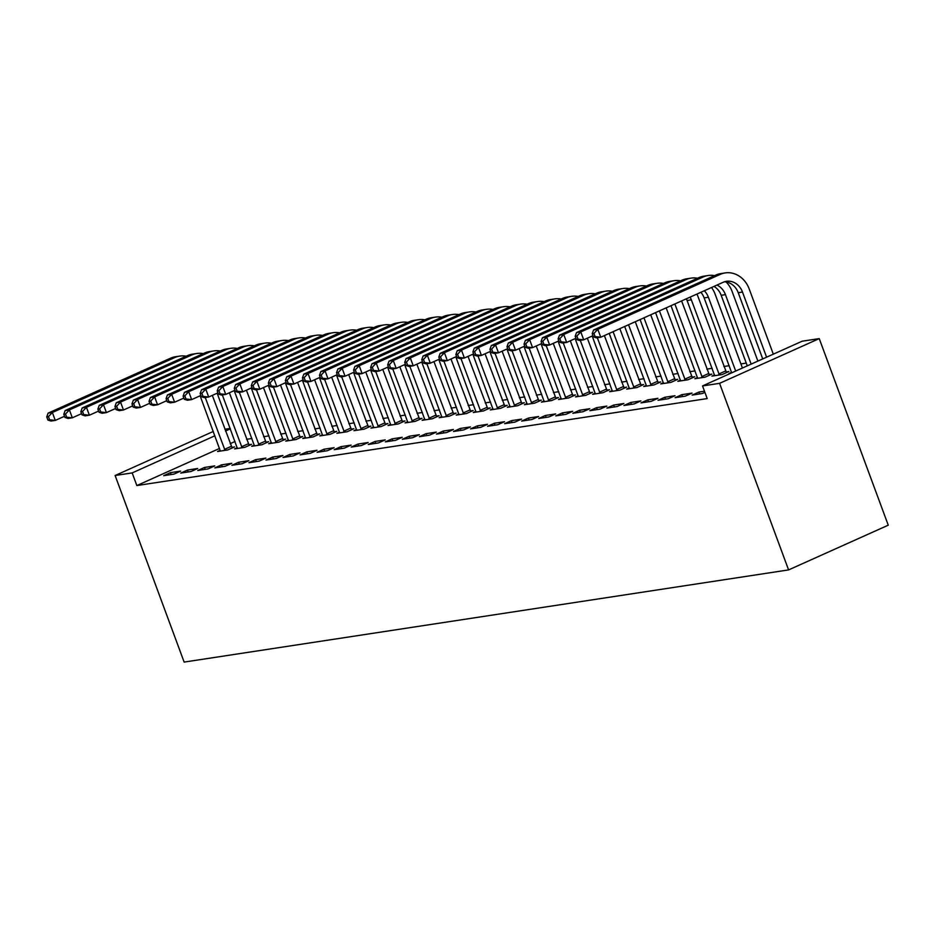 <?xml version="1.0" encoding="UTF-8"?>
<svg xmlns="http://www.w3.org/2000/svg" width="935" height="935" viewBox="0 0 935 935"><rect width="100%" height="100%" fill="white"/><g stroke="black" fill="none" stroke-linecap="round" stroke-linejoin="round"><path stroke-width="1.4" d="M746.259 363.096L740.906 363.914M729.218 365.702L723.865 366.508M712.166 368.296L706.813 369.115M695.126 370.891L689.773 371.709M678.074 373.497L672.721 374.316M661.033 376.092L655.68 376.91M643.981 378.698L638.628 379.505M626.941 381.293L621.588 382.111M609.889 383.888L604.536 384.706M592.848 386.494L587.496 387.312M575.796 389.089L570.443 389.907M558.756 391.695L553.403 392.513M541.704 394.289L536.351 395.108M524.664 396.896L519.311 397.702M507.611 399.49L502.259 400.309M490.571 402.085L485.218 402.903M473.519 404.691L468.166 405.509M456.479 407.286L451.126 408.104M439.427 409.892L434.085 410.699M422.386 412.487L417.033 413.305M405.334 415.082L399.993 415.9M388.294 417.688L382.941 418.506M371.253 420.283L365.901 421.101M354.201 422.889L348.849 423.707M337.161 425.483L331.808 426.302M320.109 428.09L314.756 428.896M303.069 430.684L297.716 431.502M286.017 433.279L280.664 434.097M268.976 435.885L263.623 436.703M251.924 438.48L246.571 439.298M802.183 341.205L819.235 338.61L888.25 525.178L788.591 569.906L184.137 662.085L115.122 475.506L132.174 472.911L136.849 485.557L707.211 398.579L702.536 385.933L802.183 341.205M224.844 429.247L230.197 428.429M699.567 393.962L698.866 392.069L692.134 395.096L702.36 393.53L704.92 392.384M698.866 392.069L704.487 391.216M714.562 374.923L711.909 376.115L722.136 374.561L728.868 371.534L726.109 371.955M658.041 400.297L668.268 398.731L675 395.715L664.773 397.27L658.041 400.297M680.47 380.124L677.817 381.316L688.043 379.75L694.775 376.735L692.017 377.156M623.949 405.498L634.175 403.932L640.907 400.905L630.681 402.471L623.949 405.498M646.377 385.325L643.724 386.517L653.951 384.951L660.683 381.936L657.924 382.357M589.856 410.687L600.083 409.133L606.815 406.106L596.588 407.672L589.856 410.687M612.285 390.526L609.632 391.718L619.858 390.152L626.59 387.137L623.832 387.558M555.764 415.888L565.991 414.334L572.723 411.307L562.496 412.873L555.764 415.888M578.192 395.727L575.539 396.908L585.766 395.353L592.498 392.326L589.74 392.758M521.672 421.089L531.898 419.534L538.63 416.507L528.404 418.062L521.672 421.089M544.1 400.916L541.447 402.108L551.673 400.554L558.417 397.527L555.647 397.948M487.579 426.29L497.806 424.724L504.538 421.708L494.311 423.263L487.579 426.29M510.007 406.117L507.354 407.309L517.581 405.755L524.325 402.728L521.555 403.149M453.487 431.491L463.713 429.925L470.445 426.909L460.219 428.464L453.487 431.491M475.915 411.318L473.262 412.51L483.488 410.944L490.232 407.929L487.462 408.35M419.394 436.692L429.621 435.126L436.353 432.11L426.126 433.665L419.394 436.692M441.823 416.519L439.169 417.711L449.396 416.145L456.14 413.13L453.37 413.55M385.302 441.881L395.528 440.327L402.26 437.3L392.034 438.866L385.302 441.881M407.73 421.72L405.077 422.912L415.304 421.346L422.047 418.331L419.277 418.751M351.209 447.082L361.436 445.527L368.18 442.5L357.941 444.067L351.209 447.082M373.638 426.921L370.985 428.101L381.211 426.547L387.955 423.52L385.185 423.952M317.117 452.283L327.343 450.728L334.087 447.701L323.849 449.256L317.117 452.283M339.545 432.11L336.892 433.302L347.13 431.748L353.862 428.721L351.092 429.142M283.024 457.484L293.251 455.918L299.995 452.902L289.756 454.457L283.024 457.484M305.453 437.311L302.8 438.503L313.038 436.949L319.77 433.922L317 434.343M248.932 462.685L259.159 461.119L265.902 458.103L255.664 459.658L248.932 462.685M271.372 442.512L268.707 443.704L278.946 442.15L285.678 439.123L282.908 439.543M214.84 467.886L225.066 466.32L231.81 463.304L221.583 464.859L214.84 467.886M237.28 447.713L234.615 448.905L244.853 447.339L251.585 444.324L248.815 444.744M180.747 473.075L190.974 471.52L197.717 468.493L187.491 470.06L180.747 473.075M235.036 441.495L230.185 443.669M219.585 448.426L136.849 485.557M163.707 475.681L173.933 474.115L180.665 471.1L170.439 472.654L163.707 475.681M220.228 450.308L217.575 451.5L227.801 449.945L234.533 446.918L231.763 447.339M197.799 470.48L208.026 468.926L214.758 465.899L204.531 467.453L197.799 470.48M254.32 445.107L251.667 446.299L261.894 444.744L268.625 441.717L265.856 442.138M231.892 465.279L242.118 463.725L248.85 460.698L238.624 462.264L231.892 465.279M288.412 439.917L285.759 441.11L295.986 439.543L302.718 436.528L299.948 436.949M265.984 460.078L276.211 458.524L282.943 455.497L272.716 457.063L265.984 460.078M322.505 434.717L319.852 435.909L330.078 434.343L336.81 431.327L334.04 431.748M300.077 454.877L310.303 453.323L317.035 450.296L306.809 451.862L300.077 454.877M356.597 429.516L353.944 430.708L364.171 429.142L370.903 426.126L368.133 426.547M334.169 449.688L344.396 448.122L351.128 445.107L340.901 446.661L334.169 449.688M390.69 424.315L388.037 425.507L398.263 423.952L404.995 420.925L402.225 421.346M368.261 444.487L378.488 442.921L385.22 439.906L374.993 441.46L368.261 444.487M424.782 419.114L422.129 420.306L432.356 418.751L439.088 415.724L436.318 416.145M402.354 439.286L412.58 437.72L419.312 434.705L409.086 436.259L402.354 439.286M458.875 413.913L456.222 415.105L466.448 413.55L473.18 410.523L470.41 410.944M436.446 434.085L446.673 432.531L453.405 429.504L443.178 431.07L436.446 434.085M492.967 408.724L490.314 409.916L500.541 408.35L507.273 405.334L504.503 405.755M470.539 428.884L480.765 427.33L487.497 424.303L477.271 425.869L470.539 428.884M527.059 403.523L524.406 404.715L534.633 403.149L541.365 400.133L538.595 400.554M504.631 423.684L514.858 422.129L521.59 419.102L511.363 420.668L504.631 423.684M561.152 398.322L558.499 399.514L568.725 397.948L575.457 394.932L572.688 395.353M538.724 418.494L548.95 416.928L555.682 413.913L545.456 415.467L538.724 418.494M595.244 393.121L592.591 394.313L602.818 392.758L609.55 389.731L606.78 390.152M572.816 413.293L583.043 411.727L589.775 408.712L579.548 410.266L572.816 413.293M629.337 387.92L626.684 389.112L636.91 387.558L643.642 384.53L640.872 384.951M606.908 408.092L617.135 406.526L623.867 403.511L613.64 405.065L606.908 408.092M663.429 382.719L660.776 383.911L671.003 382.357L677.735 379.329L674.965 379.75M641.001 402.892L651.228 401.337L657.96 398.31L647.733 399.876L641.001 402.892M697.522 377.53L694.869 378.722L705.095 377.156L711.827 374.129L709.057 374.561M675.093 397.691L685.32 396.136L692.052 393.109L681.825 394.675L675.093 397.691M731.614 372.329L728.961 373.521L730.831 373.229M819.235 338.61L719.576 383.338L702.536 385.933M719.576 383.338L788.591 569.906M230.349 428.849L225.499 431.023M214.91 435.78L132.174 472.911M213.309 431.444L115.122 475.506M171.14 474.548L170.439 472.654M188.18 471.941L187.491 470.06M205.232 469.347L204.531 467.453M222.273 466.752L221.583 464.859M239.325 464.146L238.624 462.264M256.365 461.551L255.664 459.658M273.417 458.945L272.716 457.063M290.458 456.35L289.756 454.457M307.51 453.744L306.809 451.862M324.55 451.149L323.849 449.256M341.602 448.555L340.901 446.661M358.643 445.948L357.941 444.067M375.695 443.354L374.993 441.46M392.735 440.747L392.034 438.866M409.787 438.153L409.086 436.259M426.827 435.558L426.126 433.665M443.88 432.952L443.178 431.07M460.92 430.357L460.219 428.464M477.972 427.751L477.271 425.869M495.012 425.156L494.311 423.263M512.064 422.55L511.363 420.668M529.105 419.955L528.404 418.062M546.157 417.361L545.456 415.467M563.197 414.754L562.496 412.873M580.249 412.16L579.548 410.266M597.29 409.553L596.588 407.672M614.342 406.959L613.64 405.065M631.382 404.364L630.681 402.471M648.434 401.758L647.733 399.876M665.475 399.163L664.773 397.27M682.515 396.557L681.825 394.675M212.315 395.388L232.16 447.982M220.344 451.079L200.125 395.809M225.031 450.366L205.268 397.539M64.527 416.262L55.282 420.411L51.016 421.054L47.919 420.06L49.625 419.803L48.456 416.636L46.75 416.893L47.919 420.06M46.75 416.893L48.094 413.153L170.509 358.21A25.467 21.937 -98.7 0 1 175.441 356.749L179.707 356.106A25.467 21.937 -98.7 0 1 186.182 356.223M48.094 413.153L52.36 412.499L174.775 357.556A25.467 21.937 -98.7 0 1 179.707 356.106M48.456 416.636L52.36 412.499L55.282 420.411L49.625 419.803M224.447 449.408L231.19 446.381M229.367 392.782L249.201 445.387M237.385 448.484L217.165 393.203M242.083 447.76L222.308 394.932M81.567 413.656L72.322 417.805L68.068 418.459L64.971 417.466L66.665 417.197L65.497 414.041L63.79 414.298L64.971 417.466M63.79 414.298L65.146 410.547L187.561 355.604A25.467 21.937 -98.7 0 1 192.493 354.155L196.759 353.5A25.467 21.937 -98.7 0 1 203.222 353.629M65.146 410.547L69.4 409.904L191.815 354.961A25.467 21.937 -98.7 0 1 196.759 353.5M65.497 414.041L69.4 409.904L72.322 417.805L66.665 417.197M241.499 446.801L248.231 443.786M246.408 390.187L266.253 442.793M254.437 445.878L234.218 390.608M259.124 445.165L239.36 392.338M98.619 411.061L89.374 415.21L85.108 415.853L82.011 414.859L83.718 414.602L82.549 411.435L80.842 411.704L82.011 414.859M80.842 411.704L82.186 407.952L204.601 353.009A25.467 21.937 -98.7 0 1 209.534 351.548L213.799 350.906A25.467 21.937 -98.7 0 1 220.274 351.034M82.186 407.952L86.452 407.298L208.867 352.355A25.467 21.937 -98.7 0 1 213.799 350.906M82.549 411.435L86.452 407.298L89.374 415.21L83.718 414.602M258.539 444.207L265.283 441.18M263.46 387.581L283.293 440.186M271.477 443.283L251.258 388.013M276.176 442.571L256.4 389.731M115.659 408.455L106.415 412.604L102.16 413.258L99.063 412.265L100.758 411.996L99.589 408.84L97.883 409.098L99.063 412.265M97.883 409.098L99.239 405.346L221.653 350.415A25.467 21.937 -98.7 0 1 226.586 348.954L230.852 348.299A25.467 21.937 -98.7 0 1 237.315 348.428M99.239 405.346L103.493 404.703L225.908 349.76A25.467 21.937 -98.7 0 1 230.852 348.299M99.589 408.84L103.493 404.703L106.415 412.604L100.758 411.996M275.591 441.612L282.323 438.585M280.5 384.986L300.345 437.592M288.529 440.677L268.31 385.407M293.216 439.964L273.452 387.137M132.7 405.86L123.467 410.009L119.201 410.652L116.104 409.659L117.81 409.401L116.641 406.234L114.935 406.503L116.104 409.659M114.935 406.503L116.279 402.751L238.694 347.808A25.467 21.937 -98.7 0 1 243.626 346.347L247.892 345.705A25.467 21.937 -98.7 0 1 254.367 345.833M116.279 402.751L120.545 402.097L242.96 347.166A25.467 21.937 -98.7 0 1 247.892 345.705M116.641 406.234L120.545 402.097L123.467 410.009L117.81 409.401M292.632 439.006L299.375 435.99M297.552 382.392L317.386 434.985M305.57 438.083L285.35 382.812M310.268 437.37L290.493 384.53M149.752 403.266L140.507 407.403L136.253 408.057L133.156 407.064L134.85 406.807L133.682 403.639L131.975 403.897L133.156 407.064M131.975 403.897L133.331 400.157L255.746 345.214A25.467 21.937 -98.7 0 1 260.678 343.753L264.944 343.098A25.467 21.937 -98.7 0 1 271.407 343.227M133.331 400.157L137.585 399.502L260 344.559A25.467 21.937 -98.7 0 1 264.944 343.098M133.682 403.639L137.585 399.502L140.507 407.403L134.85 406.807M309.684 436.411L316.416 433.384M314.592 379.785L334.438 432.391M322.622 435.488L302.402 380.206M327.308 434.763L307.545 381.936M166.792 400.659L157.559 404.808L153.293 405.463L150.196 404.458L151.902 404.2L150.734 401.045L149.027 401.302L150.196 404.458M149.027 401.302L150.371 397.55L272.786 342.607A25.467 21.937 -98.7 0 1 277.718 341.158L281.984 340.504A25.467 21.937 -98.7 0 1 288.459 340.632M150.371 397.55L154.637 396.908L277.052 341.965A25.467 21.937 -98.7 0 1 281.984 340.504M150.734 401.045L154.637 396.908L157.559 404.808L151.902 404.2M326.724 433.805L333.468 430.79M331.644 377.191L351.478 429.784M339.662 432.882L319.443 377.611M344.36 432.169L324.585 379.341M183.844 398.065L174.6 402.214L170.345 402.856L167.248 401.863L168.943 401.606L167.774 398.439L166.068 398.696L167.248 401.863M166.068 398.696L167.423 394.956L289.838 340.013A25.467 21.937 -98.7 0 1 294.77 338.552L299.036 337.909A25.467 21.937 -98.7 0 1 305.5 338.026M167.423 394.956L171.678 394.301L294.093 339.358A25.467 21.937 -98.7 0 1 299.036 337.909M167.774 398.439L171.678 394.301L174.6 402.214L168.943 401.606M343.776 431.21L350.508 428.183M348.685 374.584L368.53 427.19M356.714 430.287L336.495 375.005M361.401 429.574L341.637 376.735M200.885 395.458L191.652 399.607L187.386 400.262L184.288 399.268L185.995 399L184.826 395.844L183.12 396.101L184.288 399.268M183.12 396.101L184.464 392.349L306.879 337.406A25.467 21.937 -98.7 0 1 311.811 335.957L316.077 335.303A25.467 21.937 -98.7 0 1 322.552 335.431M184.464 392.349L188.73 391.707L311.145 336.764A25.467 21.937 -98.7 0 1 316.077 335.303M184.826 395.844L188.73 391.707L191.652 399.607L185.995 399M360.817 428.604L367.548 425.589M365.737 371.99L385.571 424.595M373.755 427.681L353.535 372.41M378.453 426.968L358.678 374.14M217.937 392.864L208.692 397.013L204.438 397.656L201.329 396.662L203.035 396.405L201.867 393.238L200.16 393.506L201.329 396.662M200.16 393.506L201.516 389.755L323.931 334.812A25.467 21.937 -98.7 0 1 328.863 333.351L333.117 332.708A25.467 21.937 -98.7 0 1 339.592 332.837M201.516 389.755L205.77 389.1L328.185 334.157A25.467 21.937 -98.7 0 1 333.117 332.708M201.867 393.238L205.77 389.1L208.692 397.013L203.035 396.405M377.869 426.009L384.601 422.982M382.777 369.383L402.623 421.989M390.807 425.086L370.587 369.816M395.493 424.373L375.73 371.534M234.977 390.269L225.744 394.406L221.478 395.061L218.381 394.067L220.087 393.81L218.919 390.643L217.212 390.9L218.381 394.067M217.212 390.9L218.556 387.16L340.971 332.217A25.467 21.937 -98.7 0 1 345.903 330.756L350.169 330.102A25.467 21.937 -98.7 0 1 356.644 330.23M218.556 387.16L222.822 386.506L345.237 331.563A25.467 21.937 -98.7 0 1 350.169 330.102M218.919 390.643L222.822 386.506L225.744 394.406L220.087 393.81M394.909 423.415L401.641 420.388M399.829 366.789L419.663 419.394M407.847 422.491L387.628 367.21M412.545 421.767L392.77 368.939M252.029 387.663L242.784 391.812L238.53 392.466L235.421 391.461L237.128 391.204L235.959 388.048L234.253 388.305L235.421 391.461M234.253 388.305L235.608 384.554L358.023 329.611A25.467 21.937 -98.7 0 1 362.955 328.162L367.21 327.507A25.467 21.937 -98.7 0 1 373.684 327.636M235.608 384.554L239.863 383.911L362.277 328.968A25.467 21.937 -98.7 0 1 367.21 327.507M235.959 388.048L239.863 383.911L242.784 391.812L237.128 391.204M411.961 420.808L418.693 417.793M416.87 364.194L436.715 416.788M424.899 419.885L404.68 364.615M429.586 419.172L409.822 366.345M269.07 385.068L259.837 389.205L255.571 389.86L252.473 388.867L254.18 388.609L253.011 385.442L251.305 385.699L252.473 388.867M251.305 385.699L252.649 381.959L375.064 327.016A25.467 21.937 -98.7 0 1 379.996 325.555L384.262 324.912A25.467 21.937 -98.7 0 1 390.736 325.029M252.649 381.959L256.915 381.305L379.329 326.362A25.467 21.937 -98.7 0 1 384.262 324.912M253.011 385.442L256.915 381.305L259.837 389.205L254.18 388.609M429.001 418.214L435.733 415.187M433.922 361.588L453.755 414.193M441.939 417.291L421.72 362.009M446.638 416.566L426.863 363.738M286.122 382.462L276.877 386.611L272.623 387.265L269.514 386.272L271.22 386.003L270.051 382.847L268.345 383.105L269.514 386.272M268.345 383.105L269.689 379.353L392.116 324.41A25.467 21.937 -98.7 0 1 397.048 322.961L401.302 322.306A25.467 21.937 -98.7 0 1 407.777 322.435M269.689 379.353L273.955 378.71L396.37 323.767A25.467 21.937 -98.7 0 1 401.302 322.306M270.051 382.847L273.955 378.71L276.877 386.611L271.22 386.003M446.053 415.608L452.785 412.592M450.962 358.993L470.808 411.599M458.992 414.684L438.772 359.414M463.678 413.971L443.915 361.144M303.162 379.867L293.929 384.016L289.663 384.659L286.566 383.666L288.272 383.408L287.103 380.241L285.397 380.51L286.566 383.666M285.397 380.51L286.741 376.758L409.156 321.815A25.467 21.937 -98.7 0 1 414.088 320.354L418.354 319.712A25.467 21.937 -98.7 0 1 424.829 319.828M286.741 376.758L291.007 376.104L413.422 321.161A25.467 21.937 -98.7 0 1 418.354 319.712M287.103 380.241L291.007 376.104L293.929 384.016L288.272 383.408M463.094 413.013L469.826 409.986M468.014 356.387L487.848 408.992M476.032 412.09L455.812 356.819M480.73 411.377L460.955 358.537M320.214 377.261L310.969 381.41L306.715 382.064L303.606 381.071L305.313 380.802L304.144 377.647L302.437 377.904L303.606 381.071M302.437 377.904L303.781 374.152L426.208 319.221A25.467 21.937 -98.7 0 1 431.14 317.76L435.394 317.105A25.467 21.937 -98.7 0 1 441.869 317.234M303.781 374.152L308.047 373.509L430.462 318.566A25.467 21.937 -98.7 0 1 435.394 317.105M304.144 377.647L308.047 373.509L310.969 381.41L305.313 380.802M480.146 410.407L486.878 407.391M485.055 353.792L504.9 406.398M493.084 409.483L472.865 354.213M497.771 408.77L478.007 355.943M337.255 374.666L328.021 378.815L323.755 379.458L320.658 378.465L322.365 378.208L321.196 375.04L319.49 375.309L320.658 378.465M319.49 375.309L320.834 371.557L443.248 316.614A25.467 21.937 -98.7 0 1 448.181 315.153L452.447 314.511A25.467 21.937 -98.7 0 1 458.921 314.639M320.834 371.557L325.1 370.903L447.514 315.972A25.467 21.937 -98.7 0 1 452.447 314.511M321.196 375.04L325.1 370.903L328.021 378.815L322.365 378.208M497.186 407.812L503.918 404.797M502.107 351.186L521.94 403.791M510.124 406.889L489.905 351.618M514.823 406.176L495.047 353.337M354.307 372.072L345.062 376.209L340.808 376.863L337.699 375.87L339.405 375.613L338.236 372.446L336.53 372.703L337.699 375.87M336.53 372.703L337.874 368.963L460.3 314.02A25.467 21.937 -98.7 0 1 465.233 312.559L469.487 311.904A25.467 21.937 -98.7 0 1 475.962 312.033M337.874 368.963L342.14 368.308L464.555 313.365A25.467 21.937 -98.7 0 1 469.487 311.904M338.236 372.446L342.14 368.308L345.062 376.209L339.405 375.613M514.238 405.217L520.97 402.19M519.147 348.591L538.992 401.197M527.176 404.294L506.957 349.012M531.863 403.569L512.088 350.742M371.347 369.465L362.114 373.614L357.848 374.269L354.751 373.264L356.457 373.007L355.288 369.851L353.582 370.108L354.751 373.264M353.582 370.108L354.926 366.356L477.341 311.413A25.467 21.937 -98.7 0 1 482.273 309.964L486.539 309.31A25.467 21.937 -98.7 0 1 493.014 309.438M354.926 366.356L359.192 365.714L481.607 310.771A25.467 21.937 -98.7 0 1 486.539 309.31M355.288 369.851L359.192 365.714L362.114 373.614L356.457 373.007M531.279 402.611L538.011 399.596M536.199 345.997L556.033 398.591M544.217 401.688L523.997 346.417M548.915 400.975L529.14 348.147M388.399 366.871L379.154 371.02L374.9 371.662L371.791 370.669L373.497 370.412L372.329 367.245L370.622 367.502L371.791 370.669M370.622 367.502L371.966 363.762L494.393 308.819A25.467 21.937 -98.7 0 1 499.325 307.358L503.579 306.715A25.467 21.937 -98.7 0 1 510.054 306.832M371.966 363.762L376.232 363.107L498.647 308.164A25.467 21.937 -98.7 0 1 503.579 306.715M372.329 367.245L376.232 363.107L379.154 371.02L373.497 370.412M548.331 400.016L555.063 396.989M553.24 343.39L573.085 395.996M561.269 399.093L541.049 343.811M565.956 398.38L546.18 345.541M405.439 364.264L396.206 368.413L391.94 369.068L388.843 368.074L390.55 367.806L389.381 364.65L387.674 364.907L388.843 368.074M387.674 364.907L389.018 361.155L511.433 306.212A25.467 21.937 -98.7 0 1 516.365 304.763L520.631 304.109A25.467 21.937 -98.7 0 1 527.106 304.237M389.018 361.155L393.284 360.513L515.699 305.57A25.467 21.937 -98.7 0 1 520.631 304.109M389.381 364.65L393.284 360.513L396.206 368.413L390.55 367.806M565.371 397.41L572.103 394.395M570.292 340.796L590.125 393.401M578.309 396.487L558.09 341.217M583.008 395.774L563.232 342.946M422.491 361.67L413.247 365.819L408.992 366.462L405.883 365.468L407.59 365.211L406.421 362.044L404.715 362.312L405.883 365.468M404.715 362.312L406.059 358.561L528.485 303.618A25.467 21.937 -98.7 0 1 533.417 302.157L537.672 301.514A25.467 21.937 -98.7 0 1 544.147 301.643M406.059 358.561L410.325 357.906L532.74 302.963A25.467 21.937 -98.7 0 1 537.672 301.514M406.421 362.044L410.325 357.906L413.247 365.819L407.59 365.211M582.423 394.815L589.155 391.788M587.332 338.19L607.177 390.795M595.35 393.892L575.142 338.622M600.048 393.179L580.273 340.34M439.532 359.075L430.299 363.212L426.033 363.867L422.936 362.874L424.642 362.616L423.473 359.449L421.767 359.706L422.936 362.874M421.767 359.706L423.111 355.966L545.526 301.023A25.467 21.937 -98.7 0 1 550.458 299.562L554.724 298.908A25.467 21.937 -98.7 0 1 561.199 299.036M423.111 355.966L427.377 355.312L549.792 300.369A25.467 21.937 -98.7 0 1 554.724 298.908M423.473 359.449L427.377 355.312L430.299 363.212L424.642 362.616M599.464 392.221L606.196 389.194M604.384 335.595L624.218 388.2M612.402 391.286L592.182 336.016M617.1 390.573L597.325 337.745M456.584 356.469L447.339 360.618L443.085 361.272L439.976 360.267L441.682 360.01L440.514 356.854L438.807 357.112L439.976 360.267M438.807 357.112L440.151 353.36L562.578 298.417A25.467 21.937 -98.7 0 1 567.51 296.968L571.764 296.313A25.467 21.937 -98.7 0 1 578.239 296.442M440.151 353.36L444.417 352.705L566.832 297.774A25.467 21.937 -98.7 0 1 571.764 296.313M440.514 356.854L444.417 352.705L447.339 360.618L441.682 360.01M616.516 389.615L623.248 386.599M619.823 328.664L641.27 385.594M629.442 388.691L609.234 333.421M634.14 387.978L613.091 331.691M473.624 353.874L464.391 358.011L460.125 358.666L457.028 357.673L458.734 357.415L457.566 354.248L455.859 354.505L457.028 357.673M455.859 354.505L457.203 350.765L579.618 295.822A25.467 21.937 -98.7 0 1 584.55 294.361L588.816 293.707A25.467 21.937 -98.7 0 1 595.291 293.835M457.203 350.765L461.458 350.111L583.884 295.168A25.467 21.937 -98.7 0 1 588.816 293.707M457.566 354.248L461.458 350.111L464.391 358.011L458.734 357.415M633.556 387.02L640.288 383.993M635.262 321.733L658.31 382.999M646.494 386.097L624.673 326.49M651.192 385.372L628.53 324.749M490.676 351.268L481.432 355.417L477.177 356.071L474.068 355.078L475.775 354.809L474.606 351.654L472.9 351.911L474.068 355.078M472.9 351.911L474.244 348.159L596.67 293.216A25.467 21.937 -98.7 0 1 601.602 291.767L605.857 291.112A25.467 21.937 -98.7 0 1 612.331 291.241M474.244 348.159L478.51 347.516L600.924 292.573A25.467 21.937 -98.7 0 1 605.857 291.112M474.606 351.654L478.51 347.516L481.432 355.417L475.775 354.809M650.608 384.414L657.34 381.398M650.713 314.803L675.362 380.405M663.534 383.49L640.113 319.56M668.233 382.777L643.981 317.818M507.717 348.673L498.484 352.822L494.218 353.465L491.12 352.472L492.827 352.214L491.658 349.047L489.952 349.316L491.12 352.472M489.952 349.316L491.296 345.564L613.711 290.621A25.467 21.937 -98.7 0 1 618.643 289.16L622.909 288.518A25.467 21.937 -98.7 0 1 629.384 288.635M491.296 345.564L495.55 344.91L617.977 289.967A25.467 21.937 -98.7 0 1 622.909 288.518M491.658 349.047L495.55 344.91L498.484 352.822L492.827 352.214M667.648 381.819L674.38 378.792M666.152 307.872L692.403 377.798M680.587 380.896L655.564 312.629M685.285 380.183L659.42 310.887M524.769 346.067L515.524 350.216L511.27 350.87L508.161 349.877L509.867 349.608L508.698 346.453L506.992 346.71L508.161 349.877M506.992 346.71L508.336 342.958L630.751 288.027A25.467 21.937 -98.7 0 1 635.695 286.566L639.949 285.911A25.467 21.937 -98.7 0 1 646.424 286.04M508.336 342.958L512.602 342.315L635.017 287.372A25.467 21.937 -98.7 0 1 639.949 285.911M508.698 346.453L512.602 342.315L515.524 350.216L509.867 349.608M684.701 379.213L691.433 376.197M681.603 300.941L709.455 375.204M697.627 378.289L671.003 305.698M702.325 377.576L674.86 303.957M541.809 343.472L532.576 347.621L528.31 348.264L525.213 347.271L526.919 347.014L525.75 343.846L524.044 344.115L525.213 347.271M524.044 344.115L525.388 340.363L647.803 285.42A25.467 21.937 -98.7 0 1 652.735 283.959L657.001 283.317A25.467 21.937 -98.7 0 1 663.476 283.445M525.388 340.363L529.642 339.709L652.069 284.778A25.467 21.937 -98.7 0 1 657.001 283.317M525.75 343.846L529.642 339.709L532.576 347.621L526.919 347.014M701.741 376.618L708.473 373.591M696.902 294.069A25.467 21.937 -98.7 0 1 698.083 296.827L726.495 372.598M714.679 375.695L687.085 300.497A16.982 14.621 81.3 0 0 686.372 298.803M719.377 374.982L691.351 299.843A16.982 14.621 81.3 0 0 690.088 297.131M558.861 340.878L549.616 345.015L545.362 345.669L542.253 344.676L543.96 344.419L542.791 341.252L541.084 341.509L542.253 344.676M541.084 341.509L542.429 337.769L664.843 282.826A25.467 21.937 -98.7 0 1 669.787 281.365L674.042 280.71A25.467 21.937 -98.7 0 1 680.516 280.839M542.429 337.769L546.694 337.114L669.109 282.171A25.467 21.937 -98.7 0 1 674.042 280.71M542.791 341.252L546.694 337.114L549.616 345.015L543.96 344.419M718.793 374.023L725.525 370.996M711.547 287.501A25.467 21.937 -98.7 0 1 715.135 294.221L742.425 368.028M731.684 372.843L704.137 297.891A16.982 14.621 81.3 0 0 700.864 292.293M735.693 371.043L708.391 297.248A16.982 14.621 81.3 0 0 704.3 290.75M575.902 338.271L566.668 342.42L562.402 343.075L559.305 342.07L561.012 341.813L559.843 338.657L558.137 338.914L559.305 342.07M558.137 338.914L559.481 335.162L681.896 280.219A25.467 21.937 -98.7 0 1 686.828 278.77L691.094 278.116A25.467 21.937 -98.7 0 1 697.568 278.244M559.481 335.162L563.735 334.52L686.161 279.577A25.467 21.937 -98.7 0 1 691.094 278.116M559.843 338.657L563.735 334.52L566.668 342.42L561.012 341.813M726.121 281.973A25.467 21.937 -98.7 0 1 732.175 291.627L757.876 361.097M747.275 365.854L721.177 295.296A16.982 14.621 81.3 0 0 714.013 286.39M751.144 364.112L725.443 294.642A16.982 14.621 81.3 0 0 716.993 285.058M592.954 335.677L583.709 339.826L579.455 340.469L576.346 339.475L578.052 339.218L576.883 336.051L575.177 336.308L576.346 339.475M575.177 336.308L576.521 332.568L698.936 277.625A25.467 21.937 -98.7 0 1 703.88 276.164L708.134 275.521A25.467 21.937 -98.7 0 1 714.609 275.638M576.521 332.568L580.787 331.913L703.202 276.97A25.467 21.937 -98.7 0 1 708.134 275.521M576.883 336.051L580.787 331.913L583.709 339.826L578.052 339.218M592.229 333.713L593.398 336.88L595.104 336.612L593.924 333.456L592.229 333.713L593.573 329.962L597.827 329.319L720.254 274.376A25.467 21.937 -98.7 0 1 725.186 272.915A25.467 21.937 -98.7 0 1 749.227 289.02L773.315 354.166M762.726 358.923L738.229 292.702A16.982 14.621 81.3 0 0 724.356 281.821M766.583 357.182L742.483 292.047A16.982 14.621 81.3 0 0 726.46 281.306A16.982 14.621 81.3 0 0 723.176 282.276L600.761 337.219L596.495 337.874L593.398 336.88M593.573 329.962L715.988 275.019A25.467 21.937 -98.7 0 1 720.92 273.569L725.186 272.915M593.924 333.456L597.827 329.319L600.761 337.219L595.104 336.612M170.509 358.21L174.775 357.556M187.561 355.604L191.815 354.961M204.601 353.009L208.867 352.355M221.653 350.415L225.908 349.76M238.694 347.808L242.96 347.166M255.746 345.214L260 344.559M272.786 342.607L277.052 341.965M289.838 340.013L294.093 339.358M306.879 337.406L311.145 336.764M323.931 334.812L328.185 334.157M340.971 332.217L345.237 331.563M358.023 329.611L362.277 328.968M375.064 327.016L379.329 326.362M392.116 324.41L396.37 323.767M409.156 321.815L413.422 321.161M426.208 319.221L430.462 318.566M443.248 316.614L447.514 315.972M460.3 314.02L464.555 313.365M477.341 311.413L481.607 310.771M494.393 308.819L498.647 308.164M511.433 306.212L515.699 305.57M528.485 303.618L532.74 302.963M545.526 301.023L549.792 300.369M562.578 298.417L566.832 297.774M579.618 295.822L583.884 295.168M596.67 293.216L600.924 292.573M613.711 290.621L617.977 289.967M630.751 288.027L635.017 287.372M647.803 285.42L652.069 284.778M687.085 300.497L691.351 299.843M664.843 282.826L669.109 282.171M704.137 297.891L708.391 297.248M681.896 280.219L686.161 279.577M721.177 295.296L725.443 294.642M698.936 277.625L703.202 276.97M738.229 292.702L742.483 292.047M715.988 275.019L720.254 274.376"/></g></svg>

